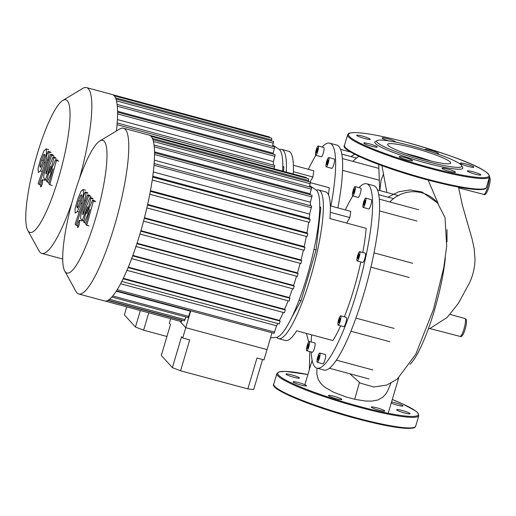 <?xml version="1.0" encoding="UTF-8"?>
<svg xmlns="http://www.w3.org/2000/svg" width="516" height="516" viewBox="0 0 516 516"><rect width="100%" height="100%" fill="white"/><g stroke="black" fill="none" stroke-linecap="round" stroke-linejoin="round"><path stroke-width="0.77" d="M359.001 187.63A95.486 18.789 105.1 0 1 366.676 183.773A95.486 18.789 105.1 0 1 368.747 185.109A95.486 18.789 105.1 0 1 358.381 286.619A95.486 18.789 105.1 0 1 316.985 368.166A95.486 18.789 105.1 0 1 314.915 366.831A95.486 18.789 105.1 0 1 311.167 351.944M366.676 183.773L373.681 185.663A95.486 18.789 105.1 0 1 375.751 186.992A95.486 18.789 105.1 0 1 379.402 200.176A95.486 18.789 105.1 0 1 372.9 258.206A95.486 18.789 105.1 0 1 352.299 327.75A95.486 18.789 105.1 0 1 329.672 368.063A95.486 18.789 105.1 0 1 323.996 370.049L316.985 368.166M316.347 190.159A76.981 15.145 105.1 0 1 318.591 189.978A76.981 15.145 105.1 0 1 318.249 247.087A76.981 15.145 105.1 0 1 289.657 328.905A76.981 15.145 105.1 0 1 278.53 338.638A76.981 15.145 105.1 0 1 276.866 337.561A76.981 15.145 105.1 0 1 276.686 337.354M340.605 325.783A76.981 15.145 105.1 0 1 332.93 340.566L296.668 330.795A76.981 15.145 105.1 0 1 285.541 340.528L278.53 338.638M318.591 189.978L325.596 191.868A76.981 15.145 105.1 0 1 329.911 218.565L366.173 228.336A76.981 15.145 105.1 0 1 362.754 252.518M360.832 261.96A76.981 15.145 105.1 0 1 344.365 316.83M359.775 251.75A4.812 0.948 105.1 0 1 359.252 256.865A4.812 0.948 105.1 0 1 357.169 260.973A4.812 0.948 105.1 0 1 357.066 260.909A4.812 0.948 105.1 0 1 357.588 255.794A4.812 0.948 105.1 0 1 359.671 251.685A4.812 0.948 105.1 0 1 359.775 251.75M359.671 251.685L365.276 253.195A4.812 0.948 105.1 0 1 365.38 253.259A4.812 0.948 105.1 0 1 364.857 258.374A4.812 0.948 105.1 0 1 362.774 262.483L357.169 260.973M364.851 198.976A4.812 0.948 105.1 0 1 365.676 198.15A4.812 0.948 105.1 0 1 365.689 201.524A4.812 0.948 105.1 0 1 363.993 206.619A4.812 0.948 105.1 0 1 363.167 207.438A4.812 0.948 105.1 0 1 363.154 204.072A4.812 0.948 105.1 0 1 364.851 198.976M365.676 198.15L371.281 199.66A4.812 0.948 105.1 0 1 371.301 203.033A4.812 0.948 105.1 0 1 369.598 208.129A4.812 0.948 105.1 0 1 368.779 208.954L363.167 207.438M353.157 190.417A4.812 0.948 105.1 0 1 355.156 186.599A4.812 0.948 105.1 0 1 354.66 192.068A4.812 0.948 105.1 0 1 352.654 195.886A4.812 0.948 105.1 0 1 353.157 190.417M355.156 186.599L360.761 188.108A4.812 0.948 105.1 0 1 360.265 193.577A4.812 0.948 105.1 0 1 358.259 197.396L352.654 195.886M307.601 349.938A4.812 0.948 105.1 0 1 306.775 350.764A4.812 0.948 105.1 0 1 306.762 347.391A4.812 0.948 105.1 0 1 308.458 342.302A4.812 0.948 105.1 0 1 309.284 341.476A4.812 0.948 105.1 0 1 309.297 344.849A4.812 0.948 105.1 0 1 307.601 349.938M309.284 341.476L314.889 342.985A4.812 0.948 105.1 0 1 314.908 346.359A4.812 0.948 105.1 0 1 313.206 351.448A4.812 0.948 105.1 0 1 312.386 352.273L306.775 350.764M319.294 358.497A4.812 0.948 105.1 0 1 317.295 362.316A4.812 0.948 105.1 0 1 317.791 356.846A4.812 0.948 105.1 0 1 319.797 353.028A4.812 0.948 105.1 0 1 319.294 358.497M319.797 353.028L325.403 354.537A4.812 0.948 105.1 0 1 324.899 360.007A4.812 0.948 105.1 0 1 322.9 363.832L317.295 362.316M340.908 317.83A4.812 0.948 105.1 0 1 339.689 322.745A4.812 0.948 105.1 0 1 338.167 325.125A4.812 0.948 105.1 0 1 337.928 323.139A4.812 0.948 105.1 0 1 339.147 318.217A4.812 0.948 105.1 0 1 340.67 315.837A4.812 0.948 105.1 0 1 340.908 317.83M340.67 315.837L346.275 317.346A4.812 0.948 105.1 0 1 346.513 319.34A4.812 0.948 105.1 0 1 345.294 324.254A4.812 0.948 105.1 0 1 343.772 326.634L338.167 325.125M319.739 206.497L320.836 207.703L316.095 249.989L301.086 300.66L299.093 300.125M316.095 249.989L313.973 249.415M301.086 300.66L292.185 316.521M320.836 207.703L319.726 207.406M339.986 320.275L339.193 322.494L338.625 322.694L339.644 318.469L340.212 318.269L339.986 320.275M339.644 318.469L340.173 318.611M338.851 320.688L339.754 320.926M318.533 359.252L317.83 360.084L317.85 358.504L319.256 355.266L318.533 359.252M318.559 356.092L319.249 356.279M317.85 358.504L318.688 358.73M307.246 347.513L308.62 343.682L308.226 347.165L307.439 348.558L307.246 347.513L307.923 347.7M307.833 345.075L308.671 345.301M353.918 189.662L354.621 188.83L354.608 190.41L353.196 193.648L353.918 189.662L354.608 189.849M353.208 192.068L354.047 192.294M365.012 200.356L365.205 201.401L363.838 205.233L363.638 204.194L365.012 200.356M364.225 201.756L365.064 201.982M363.638 204.194L364.315 204.375M359.239 254.459L358.001 258.632L357.607 258.2L358.027 255.897L358.839 254.027L359.239 254.459M358.027 255.897L358.93 256.136M357.607 258.2L358.13 258.342M330.292 212.308L349.88 217.584L350.738 211.373L330.33 205.871M349.88 217.584A69.576 13.687 -74.9 0 0 346.733 223.093M311.193 341.992A95.486 18.789 105.1 0 1 311.658 334.832M345.32 209.915A95.486 18.789 105.1 0 1 352.821 195.932M370.901 267.165L409.24 277.492M394.153 328.415L355.924 318.114M379.512 210.934L416.967 221.029M372.849 369.972L336.393 360.149M383.601 173.873L381.195 179.807L379.821 190.559M316.947 368.153L316.856 374.248L318.237 379.505L320.591 383.227L323.003 385.684L325.783 387.838L333.523 392.186L346.255 397.017L355.505 399.455L365.638 401.029L371.694 401.132L377.809 400.023L382.795 397.243L385.652 394.153L387.574 391.083L390.896 383.246M445.321 258.135A70.273 13.829 105.1 0 1 410.007 364.315M322.055 147.034A95.486 18.789 105.1 0 1 329.73 143.177A95.486 18.789 105.1 0 1 331.801 144.512A95.486 18.789 105.1 0 1 330.885 206.026M329.73 143.177L336.735 145.067A95.486 18.789 105.1 0 1 338.806 146.396A95.486 18.789 105.1 0 1 342.456 159.579A95.486 18.789 105.1 0 1 337.896 207.909M279.401 149.563A76.981 15.145 105.1 0 1 281.646 149.382A76.981 15.145 105.1 0 1 286.232 172.112M310.574 182.709L329.227 187.74A76.981 15.145 105.1 0 1 328.486 194.9M281.646 149.382L288.65 151.272A76.981 15.145 105.1 0 1 293.243 174.002M327.905 158.38A4.812 0.948 105.1 0 1 328.724 157.554A4.812 0.948 105.1 0 1 328.744 160.928A4.812 0.948 105.1 0 1 327.047 166.023A4.812 0.948 105.1 0 1 326.222 166.849A4.812 0.948 105.1 0 1 326.202 163.475A4.812 0.948 105.1 0 1 327.905 158.38M328.724 157.554L334.336 159.063A4.812 0.948 105.1 0 1 334.349 162.437A4.812 0.948 105.1 0 1 332.652 167.532A4.812 0.948 105.1 0 1 331.827 168.358L326.222 166.849M316.211 149.821A4.812 0.948 105.1 0 1 318.211 146.002A4.812 0.948 105.1 0 1 317.708 151.472A4.812 0.948 105.1 0 1 315.708 155.29A4.812 0.948 105.1 0 1 316.211 149.821M318.211 146.002L323.816 147.511A4.812 0.948 105.1 0 1 323.319 152.981A4.812 0.948 105.1 0 1 321.313 156.799L315.708 155.29M282.787 165.9L283.89 167.107L282.781 166.81M283.89 167.107L283.413 171.351M316.972 149.066L317.675 148.234L317.656 149.814L316.244 153.052L316.972 149.066L317.663 149.253M316.263 151.472L317.101 151.698M328.06 159.76L328.26 160.805L326.886 164.636L326.692 163.598L328.06 159.76M327.279 161.16L328.118 161.385M326.692 163.598L327.37 163.778M293.346 171.712L312.935 176.988L313.786 170.777L293.378 165.275M312.935 176.988A69.576 13.687 -74.9 0 0 310.064 181.98M308.375 169.319A95.486 18.789 105.1 0 1 315.876 155.335M342.566 170.338L379.299 180.239M388.051 145.325A32.901 4.031 16.5 0 0 421.204 158.489A32.901 4.031 16.5 0 0 450.745 163.062A32.901 4.031 16.5 0 0 450.345 162.108A32.901 4.031 16.5 0 0 417.192 148.943A32.901 4.031 16.5 0 0 387.651 144.37A32.901 4.031 16.5 0 0 388.051 145.325M377.132 140.558L375.313 141.526A45.892 5.618 16.5 0 0 375.338 143.422A45.892 5.618 16.5 0 0 424.287 162.54A45.892 5.618 16.5 0 0 462.646 167.397L461.646 165.591A44.408 5.437 16.5 0 0 461.24 165.049A44.408 5.437 16.5 0 0 419.127 148.028A44.408 5.437 16.5 0 0 377.132 140.558A44.408 5.437 16.5 0 0 377.157 142.39A44.408 5.437 16.5 0 0 424.526 160.895A44.408 5.437 16.5 0 0 461.646 165.591M468.135 166.404A7.031 0.864 16.5 0 0 473.778 167.197A7.031 0.864 16.5 0 0 465.942 163.991A7.031 0.864 16.5 0 0 460.291 163.204A7.031 0.864 16.5 0 0 468.135 166.404M436.401 153.542A7.031 0.864 16.5 0 0 437.181 153.652A7.031 0.864 16.5 0 0 438.439 153.529A7.031 0.864 16.5 0 0 433.879 151.317A7.031 0.864 16.5 0 0 426.216 149.408A7.031 0.864 16.5 0 0 424.958 149.53A7.031 0.864 16.5 0 0 425.152 149.84M395.391 142.081A7.031 0.864 16.5 0 0 395.54 141.964A7.031 0.864 16.5 0 0 395.45 141.765A7.031 0.864 16.5 0 0 388.367 138.946A7.031 0.864 16.5 0 0 382.053 137.972A7.031 0.864 16.5 0 0 382.137 138.178A7.031 0.864 16.5 0 0 388.948 140.913M367.386 137.701A7.031 0.864 16.5 0 0 360.484 135.618A7.031 0.864 16.5 0 0 356.711 135.289A7.031 0.864 16.5 0 0 359.523 136.869A7.031 0.864 16.5 0 0 366.425 138.959A7.031 0.864 16.5 0 0 370.198 139.281A7.031 0.864 16.5 0 0 367.386 137.701M369.43 143.848A7.031 0.864 16.5 0 0 363.78 143.055A7.031 0.864 16.5 0 0 371.623 146.26A7.031 0.864 16.5 0 0 377.267 147.054A7.031 0.864 16.5 0 0 369.43 143.848M400.377 156.6A7.031 0.864 16.5 0 0 399.12 156.722A7.031 0.864 16.5 0 0 403.68 158.934A7.031 0.864 16.5 0 0 411.342 160.844A7.031 0.864 16.5 0 0 412.607 160.721A7.031 0.864 16.5 0 0 408.04 158.509A7.031 0.864 16.5 0 0 400.377 156.6M442.109 168.487A7.031 0.864 16.5 0 0 449.197 171.306A7.031 0.864 16.5 0 0 455.505 172.28A7.031 0.864 16.5 0 0 455.422 172.08A7.031 0.864 16.5 0 0 448.34 169.261A7.031 0.864 16.5 0 0 442.025 168.287A7.031 0.864 16.5 0 0 442.109 168.487M470.173 172.55A7.031 0.864 16.5 0 0 477.081 174.64A7.031 0.864 16.5 0 0 480.848 174.963A7.031 0.864 16.5 0 0 478.035 173.382A7.031 0.864 16.5 0 0 471.134 171.293A7.031 0.864 16.5 0 0 467.361 170.97A7.031 0.864 16.5 0 0 470.173 172.55M431.124 161.082A32.901 4.031 16.5 0 0 405.189 153.4M391.56 401.958A7.031 0.864 -163.5 0 1 395.211 402.77A7.031 0.864 -163.5 0 1 403.048 405.976A7.031 0.864 -163.5 0 1 397.404 405.183A7.031 0.864 -163.5 0 1 391.225 403.086M296.655 376.48A7.031 0.864 -163.5 0 1 299.467 378.06A7.031 0.864 -163.5 0 1 295.7 377.738A7.031 0.864 -163.5 0 1 288.792 375.648A7.031 0.864 -163.5 0 1 285.987 374.068A7.031 0.864 -163.5 0 1 289.753 374.39A7.031 0.864 -163.5 0 1 296.655 376.48M298.7 382.627A7.031 0.864 -163.5 0 1 306.536 385.833A7.031 0.864 -163.5 0 1 300.892 385.039A7.031 0.864 -163.5 0 1 293.056 381.834A7.031 0.864 -163.5 0 1 298.7 382.627M329.647 395.379A7.031 0.864 -163.5 0 1 337.316 397.288A7.031 0.864 -163.5 0 1 341.876 399.5A7.031 0.864 -163.5 0 1 340.618 399.623A7.031 0.864 -163.5 0 1 332.949 397.713A7.031 0.864 -163.5 0 1 328.389 395.501A7.031 0.864 -163.5 0 1 329.647 395.379M371.378 407.266A7.031 0.864 -163.5 0 1 371.294 407.066A7.031 0.864 -163.5 0 1 377.609 408.04A7.031 0.864 -163.5 0 1 384.691 410.859A7.031 0.864 -163.5 0 1 384.781 411.058A7.031 0.864 -163.5 0 1 378.467 410.085A7.031 0.864 -163.5 0 1 371.378 407.266M399.442 411.329A7.031 0.864 -163.5 0 1 396.636 409.749A7.031 0.864 -163.5 0 1 400.403 410.072A7.031 0.864 -163.5 0 1 407.311 412.161A7.031 0.864 -163.5 0 1 410.117 413.742A7.031 0.864 -163.5 0 1 406.35 413.419A7.031 0.864 -163.5 0 1 399.442 411.329M116.422 130.98A85.862 16.893 -74.9 0 0 117.158 123.453A85.862 16.893 -74.9 0 0 117.596 112.494A85.862 16.893 -74.9 0 0 117.132 104.587A85.862 16.893 -74.9 0 0 115.952 99.098A85.862 16.893 -74.9 0 0 114.139 95.744A85.862 16.893 -74.9 0 0 112.282 94.544L86.495 87.597A85.862 16.893 -74.9 0 0 82.766 88.404L62.784 100.439A68.686 13.513 105.1 0 1 58.611 177.897A68.686 13.513 105.1 0 1 27.767 230.388A68.686 13.513 105.1 0 1 37.178 154.349A68.686 13.513 105.1 0 1 62.784 100.439M79.47 178.523A85.862 16.893 -74.9 0 0 86.495 87.597M27.767 230.388L38.99 250.84A85.862 16.893 -74.9 0 0 41.809 253.408A85.862 16.893 -74.9 0 0 71.892 202.84M117.584 111.256L273.196 153.188A80.309 15.803 105.1 0 1 273.28 154.161M117.416 119.57L273.454 161.618A80.309 15.803 105.1 0 1 273.338 165.062M282.626 171.138A76.607 15.074 -74.9 0 0 278.975 149.227L272.835 145.099M117.074 122.956L274.738 165.442L274.073 168.835M117.506 112.185L275.17 154.671L273.454 161.618M117.048 104.413L274.712 146.899L273.196 153.188M115.887 99.02L273.551 141.507L272.48 146.299M115.442 97.808L271.616 139.894L271.319 140.9M269.462 137.585L269.391 136.934L112.811 94.738M271.616 139.894L271.771 138.211L114.126 95.731M64.713 270.984L75.942 291.437A85.862 16.893 -74.9 0 0 78.761 294.004L104.548 300.951A85.862 16.893 -74.9 0 0 105.103 301.054A85.862 16.893 -74.9 0 0 108.16 300.215A85.862 16.893 -74.9 0 0 111.927 296.958A85.862 16.893 -74.9 0 0 116.603 290.65A85.862 16.893 -74.9 0 0 121.957 281.11A85.862 16.893 -74.9 0 0 127.2 269.752A85.862 16.893 -74.9 0 0 131.941 257.839A85.862 16.893 -74.9 0 0 136.282 245.493A85.862 16.893 -74.9 0 0 140.281 232.761A85.862 16.893 -74.9 0 0 143.938 219.661A85.862 16.893 -74.9 0 0 147.241 206.181A85.862 16.893 -74.9 0 0 150.156 192.255A85.862 16.893 -74.9 0 0 152.562 177.788A85.862 16.893 -74.9 0 0 154.103 164.049A85.862 16.893 -74.9 0 0 154.542 153.091A85.862 16.893 -74.9 0 0 154.078 145.183A85.862 16.893 -74.9 0 0 152.897 139.694A85.862 16.893 -74.9 0 0 151.085 136.34A85.862 16.893 -74.9 0 0 149.227 135.14L123.44 128.194A85.862 16.893 -74.9 0 0 119.712 129L99.73 141.036A68.686 13.513 105.1 0 1 95.557 218.494A68.686 13.513 105.1 0 1 64.713 270.984A68.686 13.513 105.1 0 1 74.13 194.945A68.686 13.513 105.1 0 1 99.73 141.036M78.761 294.004A85.862 16.893 -74.9 0 0 114.494 225.815A85.862 16.893 -74.9 0 0 123.44 128.194M154.529 151.852L310.142 193.784A80.309 15.803 105.1 0 1 310.226 194.758M154.361 160.166L310.4 202.214A80.309 15.803 105.1 0 1 310.284 205.658M153.323 171.97L309.639 214.095A80.309 15.803 105.1 0 1 309.155 218.41L152.775 176.272M308.658 222.196A80.309 15.803 105.1 0 1 306.968 232.832L150.453 190.656M306.31 236.425A80.309 15.803 105.1 0 1 304.214 246.629L147.634 204.433M303.434 250.099A80.309 15.803 105.1 0 1 301.034 259.961L144.428 217.758M300.151 263.341A80.309 15.803 105.1 0 1 297.487 272.887L140.887 230.684M270.539 337.799L276.144 337.432A76.607 15.074 -74.9 0 0 307.007 276.492A76.607 15.074 -74.9 0 0 315.921 189.824L309.781 185.695M296.507 276.202A80.309 15.803 105.1 0 1 293.598 285.432L137.024 243.236M292.501 288.696A80.309 15.803 105.1 0 1 289.341 297.577L132.838 255.407M288.122 300.796A80.309 15.803 105.1 0 1 284.677 309.278L128.297 267.14M283.284 312.451A80.309 15.803 105.1 0 1 279.491 320.404L123.33 278.324M277.827 323.532A80.309 15.803 105.1 0 1 276.563 325.77L120.596 283.742M111.856 297.042L188.179 317.611L190.352 311.174L116.248 291.205M190.352 311.174A80.309 15.803 -74.9 0 0 190.623 310.832M190.739 310.864L185.76 327.692L179.839 321.191L185.76 327.692L267.043 349.596L263.992 359.897L256.981 358.007L247.828 388.916L180.561 370.785L172.396 367.631L181.555 336.722L182.709 337.993L189.714 339.883L180.561 370.785M108.121 300.235L184.476 320.81L185.876 316.992M105.096 301.054L181.471 321.629L182.167 320.191M272.029 332.768L267.043 349.596L185.76 327.692L182.709 337.993M284.677 309.278L285.271 309.935L284.471 312.773L126.955 270.313M289.341 297.577L289.934 298.229L289.128 301.067L131.644 258.619M293.598 285.432L294.204 286.096L293.398 288.934L135.947 246.493M297.326 276.421L139.907 234.006L297.326 276.421L298.125 273.583L297.487 272.887M300.918 263.547L143.545 221.145L300.918 263.547L301.718 260.709L301.034 259.961M146.847 207.89L304.169 250.299L304.969 247.461L304.214 246.629M307.026 236.618L149.769 194.242L307.026 236.618L307.833 233.78L306.968 232.832M152.239 180.032L309.4 222.396L310.2 219.558L309.155 218.41M154.02 163.553L311.683 206.039L309.639 214.095M154.452 152.781L312.115 195.267L310.4 202.214M153.994 145.009L311.658 187.495L310.142 193.784M152.839 139.617L310.497 182.103L309.426 186.895M152.388 138.404L308.562 180.49L308.265 181.497M306.407 178.181L306.336 177.53L149.756 135.334M308.562 180.49L308.716 178.807L151.072 136.327M116.474 290.85L274.054 333.317L276.563 325.77M279.491 320.404L280.124 321.1L279.324 323.938L121.776 281.472M40.312 167.423L39.951 165.842L41.609 160.044L43.737 154.697L44.537 154.187L44.64 155.697L42.963 161.534L40.854 166.836L40.177 167.429M43.937 162.598L40.467 171.009L38.307 172.505L38.055 168.358L40.641 158.98L44.118 150.524L46.285 149.034L46.53 153.175L43.937 162.598L45.163 162.933M45.989 148.847L48.652 149.672M47.414 153.413L46.53 153.175M47.562 159.805L39.132 184.599L38.158 183.528L46.466 159.089L46.827 156.645L46.453 156.232L48.098 151.388L48.652 152.001C49.239 153.413 48.878 156.013 47.562 159.805L48.659 160.102M40.564 184.98L39.132 184.599M50.465 152.026L48.098 151.388M41.087 182.651C41.77 180.497 42.325 179.516 42.744 179.703L42.267 183.948C41.583 186.102 41.035 187.089 40.616 186.902L41.087 182.651M42.66 179.652L45.111 180.342M49.858 173.099L55.567 159.592L56.418 160.528L49.788 184.754L48.781 183.651L52.974 168.784L47.362 182.09L46.601 181.251L50.62 166.197L45.298 179.82L44.002 178.42C43.408 177.027 43.77 174.427 45.086 170.628L50.665 154.187L51.639 155.258L46.182 171.318L45.827 173.763L46.13 174.092L53.09 156.87L53.935 157.806L49.858 173.099M57.934 160.231L55.567 159.592M58.779 161.166L56.418 160.528M52.148 185.386L49.788 184.754M49.091 182.554L47.362 182.09M46.872 180.245L45.298 179.82M53.032 154.826L50.665 154.187M53.999 155.897L51.639 155.258M55.451 157.509L53.09 156.87M56.302 158.444L53.935 157.806M77.258 208.019L76.897 206.439L78.555 200.64L80.683 195.293L81.483 194.784L81.586 196.293L79.909 202.13L77.8 207.432L77.123 208.025M80.883 203.194L77.419 211.605L75.252 213.102L75.001 208.954L77.587 199.576L81.064 191.12L83.231 189.63L83.476 193.771L80.883 203.194L82.109 203.53M82.941 189.443L85.598 190.269M84.36 194.01L83.476 193.771M84.508 200.401L76.078 225.195L75.104 224.125L83.411 199.686L83.773 197.241L83.399 196.828L85.043 191.984L85.598 192.597C86.191 194.01 85.824 196.609 84.508 200.401L85.604 200.698M77.51 225.576L76.078 225.195M87.41 192.623L85.043 191.984M78.039 223.247C78.716 221.093 79.271 220.113 79.69 220.3L79.212 224.544C78.529 226.698 77.981 227.685 77.561 227.498L78.039 223.247M79.606 220.248L82.057 220.938M86.804 213.695L92.512 200.189L93.364 201.124L86.733 225.35L85.727 224.247L89.919 209.38L84.308 222.686L83.547 221.848L87.565 206.793L82.244 220.416L80.948 219.016C80.354 217.623 80.715 215.024 82.031 211.225L87.61 194.784L88.584 195.854L83.134 211.915L82.773 214.359L83.076 214.688L90.036 197.467L90.881 198.402L86.804 213.695M94.879 200.827L92.512 200.189M95.724 201.762L93.364 201.124M89.094 225.982L86.733 225.35M86.037 223.151L84.308 222.686M83.818 220.842L82.244 220.416M89.978 195.422L87.61 194.784M90.945 196.493L88.584 195.854M92.396 198.105L90.036 197.467M93.248 199.041L90.881 198.402M262.573 359.517L253.679 389.535L247.828 388.916M170.661 318.72L169.312 323.28L170.467 324.545L161.315 355.453L172.396 367.631M148.756 312.819L143.616 330.188L135.45 327.034L140.333 310.548M126.73 306.878L124.369 314.857L135.45 327.034M166.932 336.477L143.616 330.188M464.942 318.533L465.806 319.069C467.554 319.804 465.819 328.66 463.587 333.452C462.381 336.019 461.22 337.012 460.117 336.426A9.262 1.825 -74.9 0 0 464.136 328.505A9.262 1.825 -74.9 0 0 465.135 318.662A9.262 1.825 -74.9 0 0 464.942 318.533L450.204 314.418M489.503 177.065L489.484 177.04C490.542 178.168 490.426 181.18 489.162 186.102C487.13 192.816 485.35 195.59 483.821 194.416A9.262 1.825 -74.9 0 0 487.291 188.282A9.262 1.825 -74.9 0 0 489.2 178.014M446.998 241.817L446.985 229.614M438.252 203.846L428.138 180.058M359.394 382.601L354.724 399.281M349.79 373.758L360.278 383.111L373.732 387L386.781 385.052L397.223 379.118L415.832 354.176L433.446 309.445L443.766 267.617L446.701 246.132L444.992 217.481L437.562 202.982A32.244 31.366 137.7 0 0 437.542 202.956A32.244 31.366 137.7 0 0 389.819 201.975M358.968 156.329A32.244 31.366 137.7 0 0 352.873 161.379M426.7 179.671A73.278 8.972 16.5 0 0 485.04 188.553M426.99 179.084A74.02 9.062 16.5 0 0 486.414 187.418C485.124 188.669 487.007 189.462 477.868 189.63C466.606 189.082 449.546 185.76 426.68 179.671C382.369 167.926 339.373 149.924 344.469 145.377A74.02 9.062 16.5 0 0 345.372 147.511A74.02 9.062 16.5 0 0 426.99 179.084M347.603 134.811A74.02 9.062 16.5 0 0 348.5 136.946A74.02 9.062 16.5 0 0 430.118 168.519A74.02 9.062 16.5 0 0 489.542 176.853C489.516 168.506 448.043 154.103 407.337 142.558C384.472 136.463 367.405 133.147 356.15 132.599C347.004 132.767 348.893 133.56 347.603 134.811L344.469 145.377M488.149 173.821A73.278 8.972 16.5 0 0 407.35 142.564A73.278 8.972 16.5 0 0 349.409 136.43A73.278 8.972 16.5 0 0 430.209 167.687A73.278 8.972 16.5 0 0 488.149 173.821M345.004 147.073A73.278 8.972 16.5 0 0 426.661 179.658M307.897 374.526A73.278 8.972 16.5 0 0 282.903 378.441A73.278 8.972 16.5 0 0 359.484 406.466A73.278 8.972 16.5 0 0 417.425 412.6A73.278 8.972 16.5 0 0 392.283 399.519L402.938 404.041L415.548 410.897L417.85 412.91L418.811 415.632A74.02 9.062 16.5 0 1 359.388 407.298A74.02 9.062 16.5 0 1 277.769 375.725A74.02 9.062 16.5 0 1 276.873 373.584L279.117 371.836L285.587 371.385L307.897 374.519M274.273 385.852A73.278 8.972 16.5 0 0 355.937 418.437C312.064 406.743 269.1 389.07 273.744 384.156A74.02 9.062 16.5 0 0 274.641 386.291A74.02 9.062 16.5 0 0 356.259 417.863A74.02 9.062 16.5 0 0 415.683 426.197L418.811 415.632M355.969 418.45A73.278 8.972 16.5 0 0 414.309 427.332M117.055 124.679L274.583 167.126M117.596 113.933L275.015 156.354M117.313 106.212L274.557 148.582M116.474 100.904L273.396 143.19M107.767 300.428L182.09 320.455M109.521 299.267L185.089 319.636M112.798 295.958L188.798 316.437M128.11 267.585L285.271 309.935M132.677 255.852L289.934 298.229M136.875 243.7L294.204 286.096M140.745 231.174L298.125 273.583M144.293 218.287L301.718 260.709M147.505 205.026L304.969 247.461M150.324 191.333L307.833 233.78M152.659 177.104L310.2 219.558M154.007 165.275L311.529 207.722M154.542 154.529L311.961 196.951M154.258 146.808L311.503 189.179M153.42 141.5L310.348 183.786M123.105 278.788L280.124 321.1M117.197 289.702L274.673 332.136M41.209 166.178L39.951 165.842M43.312 160.502L41.609 160.044M44.705 154.961L43.737 154.697M42.254 171.493L40.467 171.009M51.02 152.633L48.652 152.001M47.149 171.576L46.182 171.318M46.221 173.866L45.827 173.763M78.155 206.774L76.897 206.439M80.257 201.098L78.555 200.64M81.651 195.558L80.683 195.293M79.2 212.089L77.419 211.605M87.965 193.229L85.598 192.597M84.095 212.173L83.134 211.915M83.166 214.463L82.773 214.359M393.469 198.66L378.757 194.693M368.998 378.938L329.421 368.269M398.281 195.532L377.473 189.927M418.728 209.76L379.325 199.144M412.723 263.295L373.997 252.859M389.87 341.74L350.899 331.24M381.917 165.636L386.884 192.462M458.479 187.089L462.375 205.22L472.179 239.353L474.178 248.564L475.01 259.129C474.862 267.411 473.024 275.331 469.495 282.897L458.414 303.279L447.178 317.45L430.144 328.35L428.28 329.073M458.634 187.869L483.821 194.416M378.718 164.462L379.699 190.527M388.026 197.189L398.662 191.791L410.149 189.933L421.953 191.965L437.542 202.956M460.117 336.426L429.712 328.524M309.374 369.546L309.723 351.557M308.697 341.915L306.394 333.413M354.731 154.252L351.041 156.587M304.879 384.723L312.128 360.245M388.367 412.742L398.687 377.893M356.524 158.064L341.811 154.097M350.796 152.097L340.528 149.33M378.841 168.377L342.379 158.547M489.542 176.853L486.414 187.418M355.95 418.45C378.68 424.507 395.688 427.822 406.969 428.403C416.412 428.248 414.348 427.435 415.683 426.197M273.744 384.156L276.873 373.584M41.809 253.408L62.72 259.038M279.324 323.938L121.66 281.452M289.128 301.067L131.47 258.58M293.398 288.934L135.734 246.448M284.471 312.773L126.807 270.287M152.233 180.045L309.4 222.396M146.847 207.903L304.169 250.299"/></g></svg>
